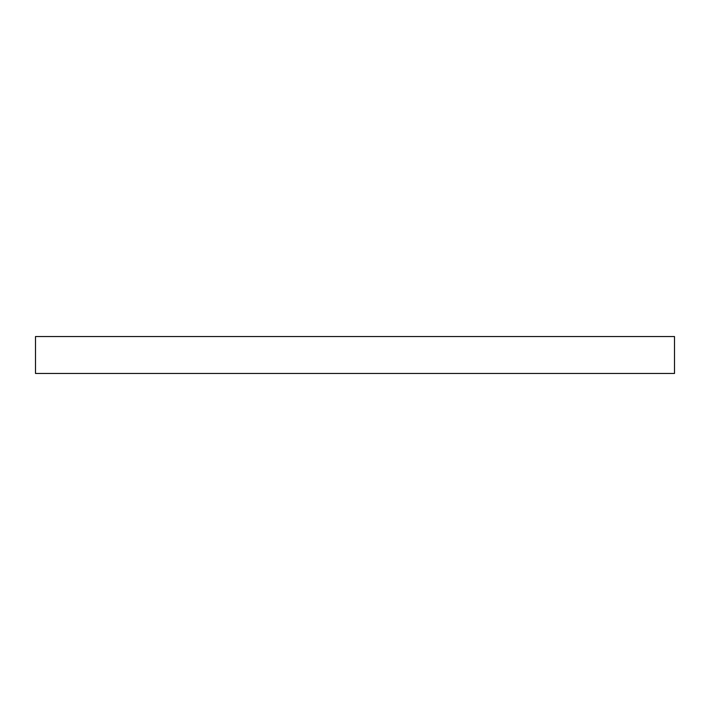 <?xml version="1.0" encoding="UTF-8"?>
<svg xmlns="http://www.w3.org/2000/svg" width="710" height="710" viewBox="0 0 710 710"><rect width="100%" height="100%" fill="white"/><g stroke="black" fill="none" stroke-linecap="round" stroke-linejoin="round"><path stroke-width="1.06" d="M674.5 336.54L35.5 336.54L35.5 373.46L674.5 373.46L674.5 336.54L674.5 373.46L35.5 373.46L35.5 336.54L674.5 336.54"/></g></svg>
